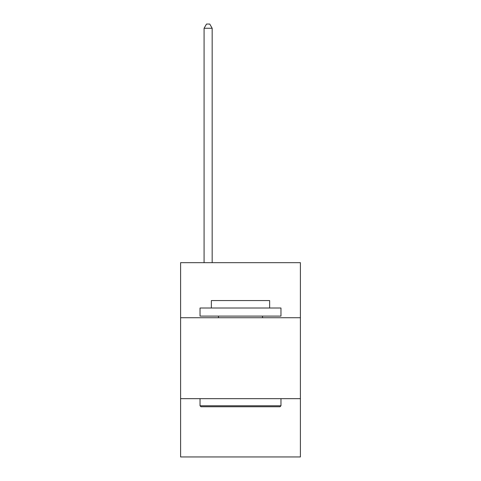 <?xml version="1.0" encoding="UTF-8"?>
<svg xmlns="http://www.w3.org/2000/svg" width="481" height="481" viewBox="0 0 481 481"><rect width="100%" height="100%" fill="white"/><g stroke="black" fill="none" stroke-linecap="round" stroke-linejoin="round"><path stroke-width="0.72" d="M300.403 317.725L300.403 262.68L180.597 262.68L180.597 317.725L300.403 317.725L300.403 456.95L180.597 456.95L180.597 317.725M300.403 398.671L180.597 398.671M200.998 406.764L200.03 405.79L280.97 405.79L280.002 406.764L200.998 406.764M280.97 308.008L280.97 316.101L200.03 316.101L200.03 308.008L280.97 308.008M211.357 308.008L211.357 300.565L269.643 300.565L269.643 308.008M280.97 398.671L280.97 405.79M200.03 398.671L200.03 405.79M262.518 316.101L262.518 317.725M218.482 316.101L218.482 317.725M212.169 262.68L212.169 28.259L204.076 28.259L204.076 262.68M204.076 28.259L206.505 24.05L209.74 24.05L212.169 28.259"/></g></svg>
